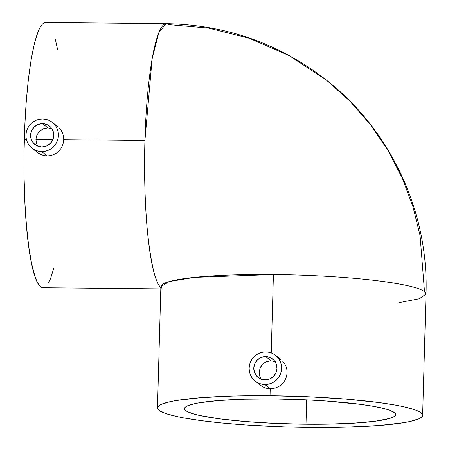<?xml version="1.0" encoding="UTF-8"?>
<svg xmlns="http://www.w3.org/2000/svg" width="450" height="450" viewBox="0 0 450 450"><rect width="100%" height="100%" fill="white"/><g stroke="black" fill="none" stroke-linecap="round" stroke-linejoin="round"><path stroke-width="0.67" d="M160.847 287.606A132.626 20.312 -89.4 0 1 144.928 140.439A132.626 20.312 -89.4 0 1 166.23 23.67A132.626 20.312 -89.4 0 1 168.621 24.621L208.513 28.08L249.3 38.25L289.305 55.665L326.649 80.274L350.027 101.239L370.699 124.937L388.243 150.834L402.379 178.324L412.982 206.758L420.081 235.507L424.507 291.69L426.026 294.12L419.254 298.766L398.779 302.715M275.462 361.733L271.024 360.787L265.708 356.58A11.739 11.52 128.4 0 1 276.272 372.066A11.739 11.52 128.4 0 1 265.061 379.884L269.522 379.041L273.358 376.549L275.974 372.797L276.981 368.342L276.227 363.876L273.814 360.073L270.124 357.508L265.708 356.58L261.248 357.424L257.411 359.91L254.796 363.668L253.789 368.117L254.542 372.589L256.956 376.391L260.646 378.956L265.061 379.884A11.739 11.52 128.4 0 1 254.498 364.399A11.739 11.52 128.4 0 1 265.708 356.58L271.024 360.787L266.569 361.642L264.555 362.706L261.293 365.912L260.179 367.926L259.178 372.386L259.926 376.847L261.113 379.142M280.907 359.567L275.586 355.348A16.431 16.127 128.4 0 1 280.626 373.596A16.431 16.127 128.4 0 1 264.932 384.548L270.242 388.755L273.42 388.479L276.514 387.591L279.388 386.128L281.925 384.154L284.051 381.724L285.649 378.951L286.678 375.907L287.089 372.735L286.864 369.54L286.009 366.452L284.569 363.606L282.589 361.086L284.569 363.606L286.009 366.452L286.864 369.54L287.089 372.735L286.678 375.907L285.649 378.951L284.051 381.724L281.925 384.154L279.388 386.128L276.514 387.591L273.42 388.479L270.242 388.755L270.051 395.747A132.626 15.474 1.6 0 1 422.64 415.299A132.626 15.474 1.6 0 1 310.078 427.449A132.626 15.474 1.6 0 1 157.489 407.897A132.626 15.474 1.6 0 1 270.051 395.747L270.242 388.755L267.081 388.412L264.082 387.467L260.499 385.324M255.184 381.111L261.343 385.948L264.082 387.467L267.081 388.412L270.242 388.755L264.932 384.548A16.431 16.127 128.4 0 1 255.184 381.111A16.431 16.127 128.4 0 1 250.144 362.863A16.431 16.127 128.4 0 1 265.843 351.917A16.431 16.127 128.4 0 1 275.586 355.348M50.366 128.194L49.815 128.081M52.312 128.829L47.908 127.901L42.514 123.632A11.739 11.52 128.4 0 1 53.072 139.118A11.739 11.52 128.4 0 1 41.867 146.936L46.328 146.093L50.158 143.606L52.779 139.849L53.786 135.399L53.027 130.928L50.619 127.125L46.929 124.56L42.514 123.632L38.053 124.476L34.217 126.968L31.601 130.719L30.594 135.174L31.348 139.641L33.761 143.443L37.451 146.008L41.867 146.936A11.739 11.52 128.4 0 1 31.303 131.451A11.739 11.52 128.4 0 1 42.514 123.632L47.908 127.901L43.431 128.739L39.578 131.203L36.928 134.927L35.904 139.382L52.909 139.545L35.904 139.382L36.675 143.865L37.901 146.188M46.074 128.031L45.326 128.166M43.431 128.739L39.578 131.203L36.928 134.927L35.904 139.382L36.675 143.865L37.704 145.89M57.752 126.653L52.391 122.406A16.431 16.127 128.4 0 1 57.431 140.653A16.431 16.127 128.4 0 1 41.732 151.599L47.205 155.931L50.383 155.638L53.432 154.727L56.256 153.225L58.742 151.2L60.795 148.731L62.353 145.901L63.343 142.847L63.742 139.652L63.523 136.474L62.702 133.414L61.301 130.596L59.389 128.138L61.301 130.596L62.702 133.414L63.523 136.474L63.742 139.652L63.343 142.847L62.353 145.901L60.795 148.731L58.742 151.2L56.256 153.225L53.432 154.727L50.383 155.638L47.205 155.931L44.044 155.582L41.001 154.609L37.344 152.409M31.989 148.168L38.211 153.051L41.001 154.609L44.044 155.582L47.205 155.931L41.732 151.599A16.431 16.127 128.4 0 1 31.989 148.168A16.431 16.127 128.4 0 1 26.949 129.921A16.431 16.127 128.4 0 1 42.643 118.974A16.431 16.127 128.4 0 1 52.391 122.406M306.006 424.226A105.632 12.324 1.6 0 1 184.472 408.651A105.632 12.324 1.6 0 1 274.123 398.97L305.111 399.808L325.209 400.939L360.641 404.37L374.608 406.541L385.324 408.904L389.329 410.13L394.447 412.611L395.505 413.848L395.55 415.058L394.577 416.233L392.603 417.369L389.638 418.444L375.148 421.245L353.329 423.214L326.064 424.181L306.006 424.226L275.017 423.388L245.329 421.532L219.487 418.826L199.727 415.491L194.805 414.293L187.746 411.829L185.681 410.586L184.624 409.354L184.579 408.139L185.552 406.963L187.526 405.827L194.417 403.74L199.26 402.806L218.818 400.534L244.507 399.223L274.123 398.97A105.632 12.324 1.6 0 1 395.657 414.546A105.632 12.324 1.6 0 1 306.006 424.226L306.686 399.881L306.006 424.226M273.431 274.562L271.243 352.912L273.431 274.562C303.441 274.804 341.229 276.626 371.048 280.001C401.777 283.663 419.597 287.556 424.507 291.69A132.626 15.474 -178.4 0 0 273.431 274.562A132.626 15.474 -178.4 0 0 160.875 286.712L169.307 281.559L194.541 277.38L273.431 274.562M426.026 294.12A132.626 15.474 -178.4 0 0 424.507 291.69L420.081 235.507L412.982 206.758L402.379 178.324L388.243 150.834L370.699 124.937L350.027 101.239L326.649 80.274C390.994 130.551 428.856 212.316 426.026 294.12L422.64 415.299M326.649 80.274C279.506 43.627 226.035 24.761 166.23 23.67L45.613 22.5A132.626 20.312 90.6 0 0 24.306 139.269L26.37 139.286L24.306 139.269A132.626 20.312 90.6 0 0 43.037 287.741L160.813 288.889M166.23 23.67L158.951 32.209L152.167 58.404L144.928 140.439L63.742 139.652L144.928 140.439C144.023 170.601 144.872 208.17 148.089 237.291C151.644 267.249 156.037 284.141 161.263 287.966M162.394 289.142L160.875 286.667M57.634 49.613L55.384 39.538M46.024 22.528L44.027 22.888L42.036 24.519L40.061 27.405L38.132 31.523L34.47 43.279L31.185 59.338L28.406 79.071L26.235 101.728L24.767 126.439L24.041 152.252L24.103 178.172L24.936 203.209L26.516 226.395L28.783 246.847L31.646 263.773L34.993 276.519L36.81 281.171L38.7 284.602L40.646 286.791L43.054 287.741M48.589 282.836L50.518 278.719L54.18 266.963M310.078 427.449L347.265 427.14L379.519 425.486L404.072 422.64L410.152 421.464L418.804 418.843L421.29 417.42L422.511 415.941L422.454 414.422L421.121 412.875L418.528 411.311L414.697 409.753L403.487 406.71L396.208 405.248L378.675 402.525L346.23 399.122L308.953 396.799L270.051 395.747L232.864 396.056L200.61 397.71L176.057 400.556L169.976 401.732L161.325 404.353L158.839 405.776L157.618 407.256L157.674 408.774L159.007 410.327L165.431 413.443L176.642 416.486L183.921 417.949L201.454 420.671L222.396 423.045L245.936 424.98L284.13 426.898L310.078 427.449M41.732 151.599L38.576 151.256L35.556 150.294L32.788 148.759L30.386 146.711L28.434 144.219L27.017 141.384L26.173 138.313L25.954 135.129L26.353 131.946L27.366 128.897L28.941 126.09L31.033 123.638L33.547 121.635L36.399 120.156L39.471 119.256L42.643 118.974L45.804 119.317L48.825 120.274L51.587 121.809L53.994 123.862L55.946 126.354L57.364 129.189L58.202 132.255L58.427 135.444L58.027 138.623L57.015 141.671L55.44 144.478L53.348 146.931L50.833 148.939L47.981 150.418L44.91 151.318L41.732 151.599M264.932 384.548L261.771 384.199L258.75 383.243L255.982 381.707L253.581 379.654L251.629 377.162L250.211 374.327L249.373 371.261L249.148 368.072L249.547 364.894L250.56 361.845L252.135 359.038L254.227 356.586L256.742 354.577L259.594 353.098L262.665 352.204L265.843 351.917L268.999 352.266L272.019 353.222L274.787 354.757L277.189 356.811L279.141 359.303L280.558 362.137L281.396 365.203L281.621 368.387L281.222 371.571L280.209 374.619L278.634 377.426L276.542 379.879L274.028 381.881L271.176 383.366L268.104 384.261L264.932 384.548M273.296 361.041L268.757 360.99L266.569 361.642L262.766 364.157L260.179 367.926M259.926 376.847L260.927 378.866M259.273 374.243L259.386 374.946M259.549 369.765L259.363 370.603M157.489 407.897L160.875 286.712"/></g></svg>
